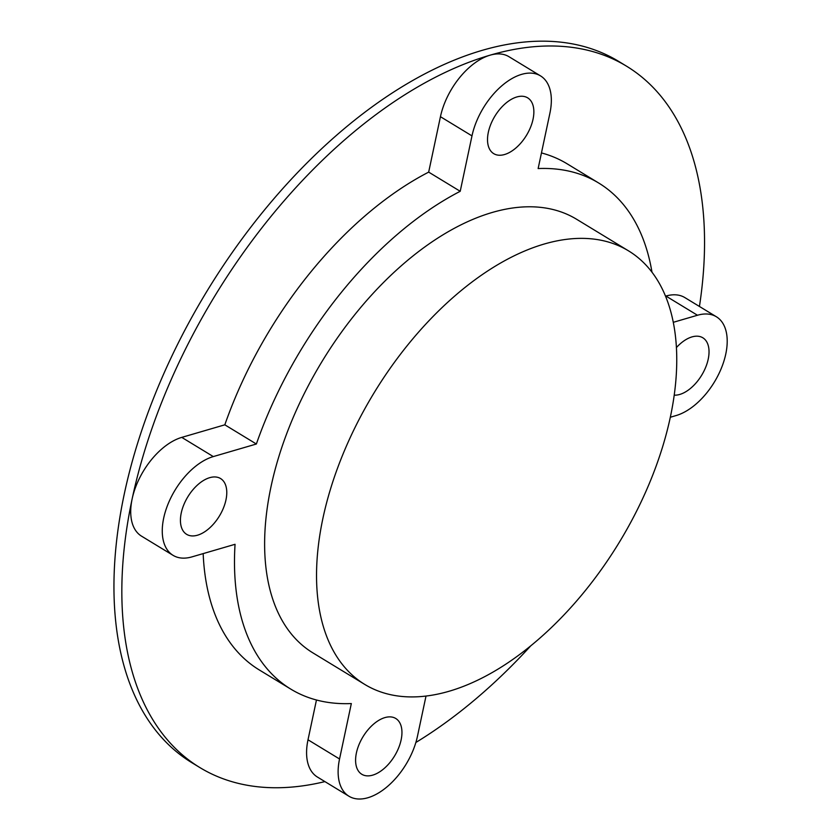 <?xml version="1.0" encoding="UTF-8"?>
<svg xmlns="http://www.w3.org/2000/svg" width="840" height="840" viewBox="0 0 840 840"><rect width="100%" height="100%" fill="white"/><g stroke="black" fill="none" stroke-linecap="round" stroke-linejoin="round"><path stroke-width="1.26" d="M674.216 395.157A32.655 18.48 121.3 0 0 708.215 359.153A32.655 18.48 121.3 0 0 702.828 337.785A32.655 18.48 121.3 0 0 676.431 347.55M356.412 752.903A32.655 18.48 121.3 0 0 361.798 774.27A32.655 18.48 121.3 0 0 384.31 768.337A32.655 18.48 121.3 0 0 401.131 739.851A32.655 18.48 121.3 0 0 395.745 718.473A32.655 18.48 121.3 0 0 373.244 724.416A32.655 18.48 121.3 0 0 356.412 752.903M181.251 512.967A32.655 18.48 121.3 0 0 186.638 534.335A32.655 18.48 121.3 0 0 209.139 528.402A32.655 18.48 121.3 0 0 225.96 499.916A32.655 18.48 121.3 0 0 220.573 478.548A32.655 18.48 121.3 0 0 198.072 484.481A32.655 18.48 121.3 0 0 181.251 512.967M488.334 132.269A32.655 18.48 121.3 0 0 493.721 153.647A32.655 18.48 121.3 0 0 516.222 147.703A32.655 18.48 121.3 0 0 533.043 119.217A32.655 18.48 121.3 0 0 527.667 97.85A32.655 18.48 121.3 0 0 505.155 103.782A32.655 18.48 121.3 0 0 488.334 132.269M670.383 416.934A253.754 143.588 121.3 0 0 628.541 250.866A253.754 143.588 121.3 0 0 453.642 296.971A253.754 143.588 121.3 0 0 322.906 518.364A253.754 143.588 121.3 0 0 364.749 684.422A253.754 143.588 121.3 0 0 539.648 638.316A253.754 143.588 121.3 0 0 670.383 416.934M628.541 250.866L576.629 219.282A253.754 143.588 121.3 0 0 401.73 265.387A253.754 143.588 121.3 0 0 270.994 486.769A253.754 143.588 121.3 0 0 312.837 652.837L364.749 684.422M670.32 417.249L676.158 415.538A56.91 32.204 121.3 0 0 725.781 354.018A56.91 32.204 121.3 0 0 716.394 316.774A56.91 32.204 121.3 0 0 697.473 315.252L673.302 322.308M699.437 306.464A410.487 232.271 121.3 0 0 626.556 66.192L618.671 61.394A410.487 232.271 121.3 0 0 335.738 135.986A410.487 232.271 121.3 0 0 124.257 494.109A410.487 232.271 121.3 0 0 191.94 762.751L199.826 767.54A410.487 232.271 121.3 0 0 324.901 781.61M626.556 66.192A410.487 232.271 121.3 0 0 490.067 55.178A410.487 232.271 121.3 0 0 132.143 498.907A410.487 232.271 121.3 0 0 199.826 767.54M651.987 272.192A296.205 167.612 121.3 0 0 598.689 183.015A296.205 167.612 121.3 0 0 538.135 168.556L549.917 113.138A56.91 32.204 121.3 0 0 540.529 75.894A56.91 32.204 121.3 0 0 501.312 86.236A56.91 32.204 121.3 0 0 471.986 135.891L460.215 191.299A296.205 167.612 121.3 0 0 256.368 444.014L213.308 456.582A56.91 32.204 121.3 0 0 168.095 503.937A56.91 32.204 121.3 0 0 173.072 555.345A56.91 32.204 121.3 0 0 191.993 556.868L235.053 544.299A296.205 167.612 121.3 0 0 290.776 689.105A296.205 167.612 121.3 0 0 351.33 703.563L339.549 758.982A56.91 32.204 121.3 0 0 348.936 796.226A56.91 32.204 121.3 0 0 388.154 785.883A56.91 32.204 121.3 0 0 417.469 736.228L426.017 696.045M598.689 183.015L567.147 163.821A296.205 167.612 121.3 0 0 541.464 152.933M716.394 316.774L684.852 297.591A56.91 32.204 121.3 0 0 665.931 296.058L665.543 296.173M540.529 75.894L508.988 56.711A56.91 32.204 121.3 0 0 490.067 55.178A56.91 32.204 121.3 0 0 440.444 116.697L428.673 172.116A296.205 167.612 121.3 0 0 224.826 424.82L181.766 437.388A56.91 32.204 121.3 0 0 132.143 498.907A56.91 32.204 121.3 0 0 141.529 536.151L173.072 555.345M415.874 742.476A410.487 232.271 121.3 0 0 530.785 645.803M316.459 699.993L308.007 739.788A56.91 32.204 121.3 0 0 317.394 777.032L348.936 796.226M203.165 553.602A296.205 167.612 121.3 0 0 259.234 669.911L290.776 689.105M224.826 424.82L256.368 444.014M428.673 172.116L460.215 191.299M181.766 437.388L213.308 456.582M308.007 739.788L339.549 758.982M665.931 296.058L697.473 315.252M440.444 116.697L471.986 135.891"/></g></svg>
